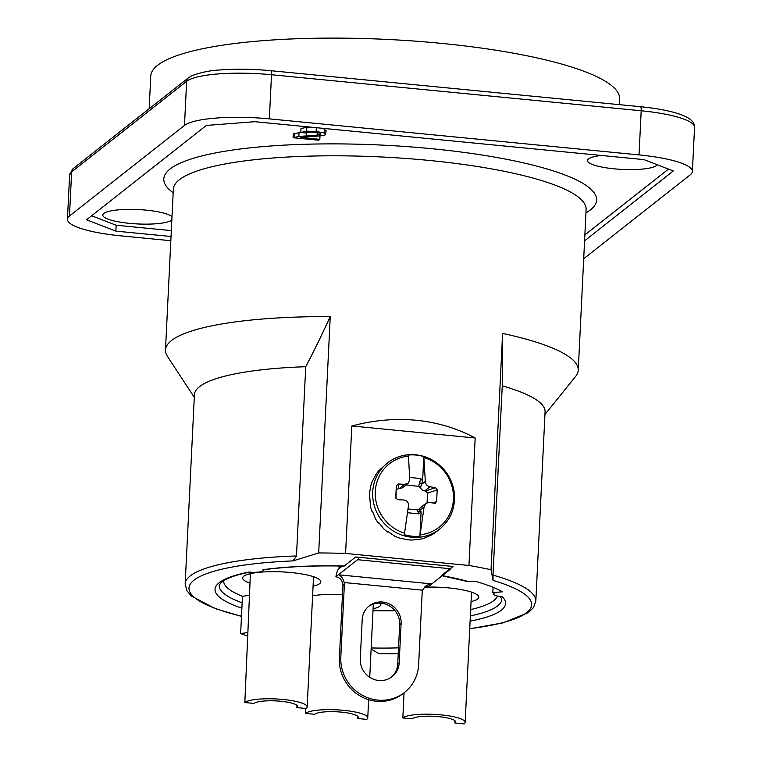 <?xml version="1.0" encoding="UTF-8"?>
<svg xmlns="http://www.w3.org/2000/svg" width="762" height="762" viewBox="0 0 762 762"><rect width="100%" height="100%" fill="white"/><g stroke="black" fill="none" stroke-linecap="round" stroke-linejoin="round"><path stroke-width="1.14" d="M241.487 616.229A171.526 35.166 2.8 0 1 293.027 560.899L296.485 555.965A175.536 35.985 -177.2 0 0 185.166 583.93L194.424 394.678A175.536 35.985 2.8 0 1 305.733 366.712C313.172 352.663 321.345 335.966 330.251 316.621A206.635 42.358 -177.2 0 0 165.478 350.015A206.635 42.358 -177.2 0 0 167.43 356.368L194.3 397.345M171.831 220.142A35.109 7.201 2.8 0 1 133.293 223.685A35.109 7.201 2.8 0 1 102.803 215.036A35.109 7.201 2.8 0 1 103.813 213.436A35.109 7.201 2.8 0 1 138.046 209.56A35.109 7.201 2.8 0 1 172.002 216.703M657.33 164.773A35.109 7.201 2.8 0 1 656.606 165.535A35.109 7.201 2.8 0 1 618.153 169.164A35.109 7.201 2.8 0 1 587.483 160.506A35.109 7.201 2.8 0 1 588.502 158.896A35.109 7.201 2.8 0 1 601.466 155.477M170.821 240.725L120.806 235.849A70.218 14.392 2.8 0 1 77.562 227.286A70.218 14.392 2.8 0 1 67.447 219.208A70.218 14.392 2.8 0 1 69.475 215.998L184.48 125.435A70.218 14.392 2.8 0 1 216.284 118.043A70.218 14.392 2.8 0 1 269.357 118.862L639.032 154.896A70.218 14.392 2.8 0 1 682.276 163.459A70.218 14.392 2.8 0 1 692.391 171.536A70.218 14.392 2.8 0 1 690.362 174.736L583.702 258.737M502.253 385.867A175.536 35.985 2.8 0 1 545.078 411.832L535.829 601.085A175.536 35.985 -177.2 0 0 492.995 575.12L502.253 385.867L502.596 333.413L491.042 569.738A206.635 42.358 2.8 0 0 468.944 565.461L345.586 553.441L351.815 425.968C373.78 420.167 395.297 418.271 416.376 420.281C437.436 422.377 457.038 428.282 475.183 437.988L468.944 565.461M491.042 569.738L493.062 580.396L492.995 575.12M544.954 414.499L575.681 376.333A206.635 42.358 -177.2 0 0 578.253 370.199A206.635 42.358 -177.2 0 0 502.596 333.413M619.354 104.661L619.63 98.974A234.715 48.12 -177.2 0 0 441.265 43.358A234.715 48.12 -177.2 0 0 150.762 76.038L149.161 108.747M320.754 133.598L320.716 134.264L319.869 133.14L315.077 132.245L309.067 132.112L305.581 133.017L300.809 132.445L306.648 131.188L316.154 131.493L324.221 132.95L325.584 134.76L323.507 135.55L300.819 137.484L319.83 139.341L318.707 140.227L293.084 137.731L298.856 136.446L317.087 135.15L320.935 133.931M300.809 132.369L293.275 133.807L293.084 137.731M311.887 127.254L306.838 127.273L301 128.521L300.809 132.445M320.431 128.083L324.412 129.035L325.774 130.835M326.126 130.302L325.584 134.76M319.992 136.084L319.83 139.341M330.251 316.621L318.687 552.945A206.635 42.358 2.8 0 1 345.586 553.441M584.864 234.944L668.484 169.088M91.64 215.76L116.157 225.238L171.317 230.619M344.272 566.014A145.447 29.813 -177.2 0 0 262.833 569.728L263.09 569.852C286.131 566.671 313.125 565.414 344.072 566.09L355.749 556.974L453.038 566.452L441.56 575.491A145.447 29.813 -177.2 0 1 468.849 581.673L474.955 581.206A152.467 31.261 2.8 0 1 502.396 591.826L492.814 592.569A141.437 28.994 2.8 0 1 494.062 593.36A12.04 2.467 2.8 0 0 493.595 593.998L493.633 593.084M467.83 581.577L468.849 581.673M293.027 560.899L318.687 552.945M470.106 621.125A145.447 29.813 -177.2 0 0 502.339 596.808A12.04 2.467 2.8 0 1 493.595 593.998M262.833 569.728A12.04 2.467 2.8 0 1 263.195 570.376A12.04 2.467 2.8 0 1 248.707 572.091A145.447 29.813 -177.2 0 0 241.878 608.171M296.485 555.965L305.733 366.712M171.031 236.496L115.872 231.124L86.535 219.789L206.331 125.444L254.832 121.691L643.976 159.62L673.303 170.955L584.578 240.83M115.872 231.124L116.157 225.238M351.815 425.968L475.183 437.988M492.814 592.569L493.071 587.321M427.063 502.71L427.53 493.157L425.625 490.995L424.71 490.909A5.02 4.782 -128.2 0 1 420.557 487.928L418.624 486.375L406.041 484.899M409.746 477.479L420.776 478.555L418.624 486.375M420.557 487.928L421.415 484.489A2.01 1.429 19.1 0 0 419.3 482.803M422.605 481.032L423.805 456.581L425.329 481.403L421.415 484.489L422.605 481.032L420.776 478.555M424.71 490.909L429.949 486.785C427.149 486.099 425.606 484.299 425.329 481.403M419.043 513.855L421.1 511.759L420.167 509.978A2.01 1.848 -27.8 0 1 417.89 511.664L419.043 513.855L407.727 512.75M408.146 508.997L417.471 509.911L419.538 508.749A5.02 4.782 -128.2 0 1 420.595 507.559L425.939 503.349L429.187 502.472L435.445 503.263M425.939 503.349L424.082 506.901L420.167 509.978L419.538 508.749M424.082 506.901L419.91 536.2A41.51 39.538 -128.2 0 1 404.346 534.686L408.518 505.387C408.499 502.272 406.965 500.482 403.889 500.005L397.659 499.71L395.745 497.767M396.402 490.118L398.497 488.356L398.431 484.022L396.326 485.87L395.983 498.662M398.497 488.356L399.412 488.442A5.02 4.782 -128.2 0 0 402.755 487.48L408.099 483.27L404.66 484.318L399.412 488.442M398.431 484.022L404.66 484.318M434.702 503.32L436.616 501.625L432.616 502.987M427.53 493.157L437.188 489.852L436.616 501.625M437.188 489.852L435.464 487.632L425.625 490.995M429.949 486.785L435.464 487.632M404.698 533.248A40.3 38.386 -128.2 0 1 375.285 491.595A40.3 38.386 -128.2 0 1 408.47 456.038L409.756 479.889L408.099 483.27M395.754 497.9L396.326 485.87M419.91 536.2L421.1 511.759M408.47 456.038L408.242 455.066A41.51 39.538 -128.2 0 1 423.805 456.581M372.494 511.207L371.999 511.512L372.475 511.131L375.476 518.789A42.129 40.138 -128.2 0 0 378.362 523.037L378.838 522.656L383.838 528.971A42.129 40.138 -128.2 0 0 387.839 532.171L388.325 531.8L394.792 536.191A42.129 40.138 -128.2 0 0 399.517 538.029L407.251 539.734A42.129 40.138 -128.2 0 0 412.242 540.029L420.005 539.258A42.129 40.138 -128.2 0 0 424.767 537.982L431.806 534.8A42.129 40.138 -128.2 0 0 435.874 532.086L439.626 529.133C450.38 520.179 455.314 508.483 454.419 494.052C453.438 484.156 449.513 475.498 442.655 468.097C432.854 458.2 421.243 453.761 407.803 454.79C400.212 455.59 393.44 458.314 387.496 462.944A42.129 40.138 51.8 0 0 382.029 520.865A42.129 40.138 51.8 0 0 439.626 529.133M407.641 454.857A42.129 40.138 51.8 0 0 387.496 462.944L378.99 470.497A42.129 40.138 -128.2 0 0 376.009 474.393L372.361 481.241A42.129 40.138 -128.2 0 0 370.761 485.937L369.437 493.69A42.129 40.138 -128.2 0 0 369.38 498.729L369.856 498.348L370.513 506.625A42.129 40.138 -128.2 0 0 371.999 511.512M369.856 498.624L369.38 498.729M472.307 592.398A33.099 6.782 2.8 0 1 471.478 592.988M471.059 601.57A39.119 8.02 -177.2 0 0 478.022 595.493A39.119 8.02 -177.2 0 0 449.075 587.95A39.119 8.02 -177.2 0 0 424.358 587.207M340.976 567.109L338.433 566.861L339.528 566.004M249.355 595.341L242.459 596.294A137.217 28.127 2.8 0 1 223.685 580.901A137.217 28.127 2.8 0 1 223.695 580.673L223.685 580.901M372.999 610.686A110.338 22.622 -177.2 0 0 395.04 610.733M497.453 596.017A137.217 28.127 2.8 0 1 470.668 609.581M342.49 594.56A39.119 8.02 -177.2 0 0 312.601 595.836M373.094 608.819A39.119 8.02 -177.2 0 0 380.371 603.113M313.068 586.178A39.119 8.02 -177.2 0 0 320.03 580.101A39.119 8.02 -177.2 0 0 291.084 572.548A39.119 8.02 -177.2 0 0 243.621 576.358A39.119 8.02 -177.2 0 0 249.955 583.082M314.315 576.996A33.099 6.782 2.8 0 1 313.487 577.586M250.374 574.5A33.099 6.782 2.8 0 1 249.603 573.834M398.25 653.691A137.217 28.127 2.8 0 1 378.828 653.663L371.123 648.995M371.18 647.948A110.338 22.622 -177.2 0 0 398.536 647.852M242.459 596.294L240.64 633.555L247.526 632.603M247.364 636.003A137.217 28.127 2.8 0 1 240.64 633.555M250.412 573.643L244.84 702.535L254.089 703.431A22.069 4.524 2.8 0 1 280.873 701.269A22.069 4.524 2.8 0 1 297.647 706.498A22.069 4.524 2.8 0 1 296.885 707.603L306.124 708.508A31.594 6.477 2.8 0 0 307.162 706.965L313.534 576.729M296.99 705.326L296.885 707.603M244.84 702.535A31.594 6.477 2.8 0 1 283.15 699.478A31.594 6.477 2.8 0 1 307.162 706.965M404.06 692.791L402.831 717.928L412.08 718.833A22.069 4.524 2.8 0 1 438.864 716.671A22.069 4.524 2.8 0 1 455.638 721.9A22.069 4.524 2.8 0 1 454.876 722.995L464.115 723.9A31.594 6.477 2.8 0 0 465.153 722.366L471.526 592.122M454.981 720.728L454.876 722.995M402.831 717.928A31.594 6.477 2.8 0 1 441.141 714.88A31.594 6.477 2.8 0 1 465.153 722.366M305.676 708.46L305.438 713.403L314.677 714.308A22.069 4.524 2.8 0 1 341.471 712.146A22.069 4.524 2.8 0 1 358.235 717.375A22.069 4.524 2.8 0 1 357.473 718.48L366.722 719.376A31.594 6.477 2.8 0 0 367.76 717.842L368.646 699.687M357.588 716.204L357.473 718.48M305.438 713.403A31.594 6.477 2.8 0 1 343.748 710.355A31.594 6.477 2.8 0 1 367.76 717.842M404.555 692.401L403.117 693.534A40.119 38.224 -128.2 0 1 360.836 696.373A40.119 38.224 -128.2 0 1 339.376 658.225L342.929 585.654A8.02 7.649 51.8 0 0 342.776 583.673C341.881 579.749 339.595 577.444 335.909 576.748L338.404 574.786C341.062 575.653 342.995 578.244 344.214 582.539A8.02 7.649 -128.2 0 1 344.367 584.521L340.814 657.092A40.119 38.224 51.8 0 0 362.264 695.239A40.119 38.224 51.8 0 0 404.555 692.401A40.119 38.224 51.8 0 0 418.643 664.674L422.186 592.112A8.02 7.649 -128.2 0 1 422.529 590.169L425.358 586.292L428.273 584.654L431.797 583.892L429.301 585.854L424.853 586.826M362.188 619.763A20.06 19.107 -128.2 0 1 369.237 605.895A20.06 19.107 -128.2 0 1 390.373 604.476A20.06 19.107 -128.2 0 1 401.107 623.554L399.183 662.778A20.06 19.107 -128.2 0 1 392.135 676.646A20.06 19.107 -128.2 0 1 370.999 678.056A20.06 19.107 -128.2 0 1 360.274 658.987L362.188 619.763M391.401 677.189A20.06 19.107 51.8 0 0 397.745 663.912L399.669 624.688A20.06 19.107 51.8 0 0 389.353 605.847A20.06 19.107 51.8 0 0 368.532 606.485M357.568 559.699L338.404 574.786L431.797 583.892L450.961 568.795L357.568 559.699A12.04 2.705 -84.4 0 0 358.969 557.289M335.909 576.748A12.04 2.705 95.6 0 1 338.69 568.909L342.309 566.052M69.475 215.998L71.638 171.879A5.02 4.782 -128.2 0 1 73.4 168.412L69.609 175.079A70.218 14.392 2.8 0 1 71.638 171.879L186.642 81.315A5.02 4.782 51.8 0 1 188.405 77.848L191.653 75.838C200.73 72.342 210.417 70.371 220.704 69.914C236.43 68.761 253.127 69.028 270.796 70.695L640.48 106.718A5.02 1.124 95.6 0 1 641.013 107.575A5.02 1.124 95.6 0 1 641.194 110.766A70.218 14.392 2.8 0 1 684.438 119.329A70.218 14.392 2.8 0 1 694.553 127.406L692.391 171.536M270.796 70.695A5.02 1.124 95.6 0 1 271.329 71.552A5.02 1.124 95.6 0 1 271.51 74.743L641.194 110.766L639.032 154.896M184.48 125.435L186.642 81.315A70.218 14.392 2.8 0 1 218.446 73.914A70.218 14.392 2.8 0 1 271.51 74.743L269.357 118.862M493.062 580.396A171.526 35.166 2.8 0 1 469.735 628.65M242.145 602.818A141.437 28.994 2.8 0 1 219.237 585.597L220.351 583.378L224.085 580.434C229.229 577.291 237.925 574.481 250.174 572.005M500.472 596.579L501.758 599.418A141.437 28.994 2.8 0 1 470.364 615.906M173.336 189.043L173.345 189.195A206.635 42.358 2.8 0 1 429.082 160.43A206.635 42.358 2.8 0 1 586.111 209.388L578.253 370.199M585.94 212.922A216.665 44.415 -177.2 0 0 431.959 148.733A216.665 44.415 -177.2 0 0 223.104 151.543A216.665 44.415 -177.2 0 0 173.174 192.738M188.405 77.848L73.4 168.412A5.02 4.782 -128.2 0 1 73.571 168.278M294.646 133.217L294.456 137.141M299.047 132.521L298.856 136.446M306.695 132.493L306.534 135.912M317.221 132.512L317.087 135.15M306.838 127.273L306.648 131.188M316.344 127.683L316.154 131.493M324.412 129.035L324.221 132.95M417.471 509.911L417.89 511.664M424.034 457.562A40.3 38.386 -128.2 0 1 453.447 499.215A40.3 38.386 -128.2 0 1 420.262 534.772M339.376 658.225L340.814 657.092M342.929 585.654L344.367 584.521M399.669 624.688L401.107 623.554M399.183 662.778L397.745 663.912M422.529 590.169L344.214 582.539M469.725 628.793L503.196 622.821L528.485 612.524L533.448 607.657L535.829 601.085M640.48 106.718C663.302 109.004 679.323 112.824 688.534 118.167C692.763 120.91 694.773 123.987 694.553 127.406M69.609 175.079L67.447 219.208M173.345 189.195L165.478 350.015M467.878 581.596L441.312 575.567M241.478 616.382L215.075 608.59L191.291 595.97L186.938 590.779L185.166 583.93M263.195 570.376L263.223 569.833M369.741 677.304L373.323 604.047"/></g></svg>
